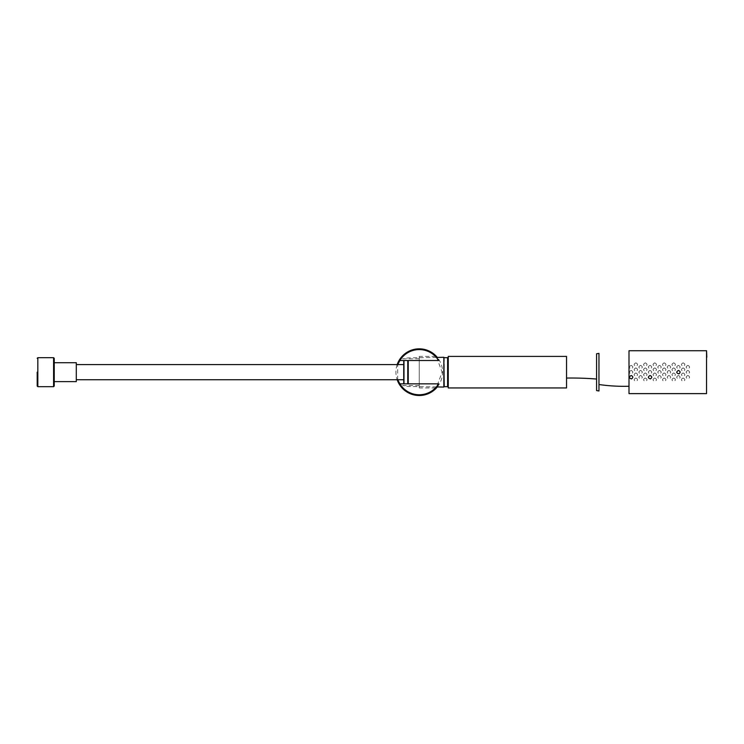 <?xml version="1.0" encoding="UTF-8"?>
<svg xmlns="http://www.w3.org/2000/svg" width="744" height="744" viewBox="0 0 744 744"><rect width="100%" height="100%" fill="white"/><g stroke="black" fill="none" stroke-linecap="round" stroke-linejoin="round"><path stroke-width="0.56" stroke-dasharray="3.72 2.79" d="M437.305 386.945A23.334 23.334 0 0 0 437.305 357.399M397.175 364.607A23.334 23.334 0 0 0 397.175 379.738M397.687 379.738L397.687 364.607M436.616 357.408L442.131 372.158L436.616 386.927M438.597 360.505L399.891 360.505M435.649 356.404L419.244 356.404L419.244 385.541L419.244 383.839L399.891 383.839M438.597 383.839L419.244 383.839L419.244 387.94L419.244 356.404M54.228 362.709L54.228 386.043M76.297 362.709L76.297 381.626M76.297 372.167L76.297 379.738L76.297 372.167M403.732 360.505L403.732 383.839M407.768 360.505L407.768 383.839M408.233 360.505L408.233 383.839M443.833 357.287L443.833 387.057M444.214 357.669L444.214 386.675M448.251 372.167L448.251 386.043L448.251 372.167M654.776 362.867C652.516 364.002 652.516 365.164 654.776 366.336C657.036 365.164 657.036 364.002 654.776 362.867M654.776 367.917C652.534 369.061 652.534 370.224 654.776 371.386C657.017 370.224 657.017 369.071 654.776 367.917M654.776 372.958C652.534 374.12 652.534 375.274 654.776 376.427C657.017 375.283 657.017 374.12 654.776 372.958M631.126 365.397C628.885 366.541 628.885 367.694 631.126 368.857C633.376 367.694 633.376 366.541 631.126 365.397M631.126 370.438C628.894 371.591 628.894 372.744 631.126 373.907C633.367 372.753 633.367 371.591 631.126 370.438M635.86 378.008C633.6 379.18 633.6 380.333 635.85 381.477C638.11 380.342 638.12 379.18 635.86 378.008M659.5 375.478C657.259 376.65 657.259 377.803 659.5 378.947C661.751 377.803 661.751 376.65 659.5 375.478M664.234 372.958C661.993 374.12 661.993 375.274 664.234 376.427C666.475 375.283 666.475 374.12 664.234 372.958M664.234 367.917C661.993 369.061 661.993 370.224 664.234 371.386C666.475 370.224 666.475 369.071 664.234 367.917M668.968 365.397C666.717 366.541 666.717 367.694 668.968 368.857C671.209 367.694 671.209 366.541 668.968 365.397M668.968 370.438C666.726 371.591 666.726 372.744 668.968 373.907C671.2 372.753 671.2 371.591 668.968 370.438M668.968 375.478C666.717 376.65 666.717 377.803 668.958 378.947C671.209 377.803 671.209 376.65 668.968 375.478M673.692 378.008C671.441 379.18 671.432 380.333 673.692 381.477C675.952 380.342 675.952 379.18 673.692 378.008M673.692 372.958C671.46 374.12 671.451 375.274 673.692 376.427C675.933 375.283 675.933 374.12 673.692 372.958M673.692 367.917C671.451 369.061 671.451 370.224 673.692 371.386C675.933 370.224 675.933 369.071 673.692 367.917M683.15 362.867C680.899 364.002 680.899 365.164 683.15 366.336C685.41 365.164 685.41 364.002 683.15 362.867M664.234 362.867C661.974 364.002 661.974 365.164 664.234 366.336C666.494 365.164 666.494 364.002 664.234 362.867M659.5 370.438C657.268 371.591 657.268 372.744 659.5 373.907C661.741 372.753 661.741 371.591 659.5 370.438M664.234 378.008C661.974 379.18 661.974 380.333 664.234 381.477C666.494 380.342 666.494 379.18 664.234 378.008M659.5 365.397C657.259 366.541 657.259 367.694 659.5 368.857C661.751 367.694 661.751 366.541 659.5 365.397M654.776 378.008C652.516 379.18 652.516 380.333 654.776 381.477C657.036 380.342 657.036 379.18 654.776 378.008M650.042 365.397C647.801 366.541 647.801 367.694 650.042 368.857C652.293 367.694 652.293 366.541 650.042 365.397M650.042 370.438C647.81 371.591 647.81 372.744 650.042 373.907C652.283 372.753 652.283 371.591 650.042 370.438M645.318 372.958C643.076 374.12 643.076 375.274 645.318 376.427C647.55 375.283 647.55 374.12 645.318 372.958M645.318 367.917C643.076 369.061 643.076 370.224 645.318 371.386C647.55 370.224 647.55 369.071 645.318 367.917M640.584 370.438C638.352 371.591 638.352 372.744 640.584 373.907C642.825 372.753 642.825 371.591 640.584 370.438M645.318 378.008C643.058 379.18 643.058 380.333 645.308 381.477C647.578 380.342 647.578 379.18 645.318 378.008M640.584 365.397C638.343 366.541 638.343 367.694 640.584 368.857C642.835 367.694 642.835 366.541 640.584 365.397M635.86 372.958C633.618 374.12 633.618 375.274 635.86 376.427C638.092 375.283 638.092 374.12 635.86 372.958M631.126 375.478C628.885 376.65 628.885 377.803 631.126 378.947C633.376 377.803 633.376 376.65 631.126 375.478M635.86 367.917C633.618 369.061 633.618 370.224 635.86 371.386C638.092 370.224 638.092 369.071 635.86 367.917M635.86 362.867C633.6 364.002 633.6 365.164 635.86 366.336C638.11 365.164 638.11 364.002 635.86 362.867M640.584 375.478C638.343 376.65 638.343 377.803 640.584 378.947C642.835 377.803 642.835 376.65 640.584 375.478M645.318 362.867C643.058 364.002 643.058 365.164 645.318 366.336C647.568 365.164 647.578 364.002 645.318 362.867M650.042 375.478C647.801 376.65 647.801 377.803 650.042 378.947C652.293 377.803 652.293 376.65 650.042 375.478M678.426 365.397C676.175 366.541 676.175 367.694 678.426 368.857C680.667 367.694 680.667 366.541 678.426 365.397M673.692 362.867C671.432 364.002 671.432 365.164 673.692 366.336C675.952 365.164 675.952 364.002 673.692 362.867M678.426 375.478C676.175 376.65 676.175 377.803 678.426 378.947C680.667 377.803 680.667 376.65 678.426 375.478M678.426 370.438C676.184 371.591 676.184 372.744 678.426 373.907C680.658 372.753 680.658 371.591 678.426 370.438M687.884 365.397C685.633 366.541 685.633 367.694 687.884 368.857C690.125 367.694 690.125 366.541 687.884 365.397M683.15 367.917C680.918 369.061 680.918 370.224 683.15 371.386C685.391 370.224 685.391 369.071 683.15 367.917M683.15 372.958C680.918 374.12 680.918 375.274 683.15 376.427C685.391 375.283 685.391 374.12 683.15 372.958M683.15 378.008C680.899 379.18 680.899 380.333 683.15 381.477C685.41 380.342 685.41 379.18 683.15 378.008M687.884 370.438C685.643 371.591 685.643 372.744 687.884 373.907C690.116 372.753 690.116 371.591 687.884 370.438M687.884 375.478C685.633 376.65 685.633 377.803 687.884 378.947C690.125 377.803 690.125 376.65 687.884 375.478M628.996 393.613L628.996 350.731M598.957 353.363L598.957 384.527M448.251 356.404L448.251 387.94M706.8 357.185L706.8 350.982M566.537 356.404L566.537 387.94L566.537 356.404M596.576 390.563L596.576 353.781M706.549 350.731L706.549 393.613M37.832 357.669L37.832 386.675M53.596 357.669L53.596 386.675M403.983 360.505L403.983 383.839M447.618 357.669L447.618 386.675M419.244 358.803L400.839 358.803M419.244 385.541L400.839 385.541M435.649 387.94L419.244 387.94M436.496 386.927L408.233 386.452L403.732 385.727M436.496 357.418L408.233 357.892L403.732 358.617"/><path stroke-width="1.12" d="M437.305 357.399A23.334 23.334 0 0 0 397.175 364.607M397.175 379.738A23.334 23.334 0 0 0 437.305 386.945M436.616 386.927L438.597 383.839A22.599 22.599 0 0 1 399.891 383.839L397.687 379.738M397.687 364.607L399.891 360.505A22.599 22.599 0 0 1 438.597 360.505L436.616 357.408M399.779 383.839L438.662 383.839M399.779 360.505L438.662 360.505M37.2 372.167L37.2 386.043L37.2 372.167M53.596 386.675L37.832 386.675L37.832 357.669L53.596 357.669L53.596 386.675L54.228 386.043L54.228 358.301L54.228 362.709L76.297 362.709L76.297 381.626L54.228 381.626M403.732 383.839L403.732 360.505M407.768 383.839L407.768 360.505M408.233 383.839L408.233 360.505M436.496 386.927L443.833 387.057L443.833 357.287L436.496 357.418M444.214 357.669L447.618 357.669L447.618 386.675L444.214 386.675L443.833 357.287M706.8 357.185L706.549 350.731L628.996 350.731L628.996 386.257C618.869 386.527 608.852 385.95 598.957 384.527L598.957 353.363L596.576 353.781L596.576 379.049C586.681 378.24 576.665 377.906 566.537 378.064L566.537 356.404L448.251 356.404L448.251 387.94L566.537 387.94L566.537 356.404M628.996 386.257L628.996 393.613L706.549 393.613L706.549 350.731M598.957 384.527L598.957 390.981L598.957 384.527M596.576 379.049L596.576 390.563L598.957 390.981M631.126 375.488C628.801 376.873 628.913 378.017 631.47 378.919C633.376 377.589 633.265 376.445 631.126 375.488M650.042 375.488C647.717 376.873 647.829 378.017 650.386 378.919C652.293 377.589 652.181 376.445 650.042 375.488M678.798 373.869C680.667 372.502 680.537 371.368 678.426 370.438C676.101 371.842 676.222 372.986 678.798 373.869M403.983 383.839L403.983 360.505M566.537 387.94L566.537 378.064M37.832 386.675L37.2 386.043M37.832 357.669L37.2 358.301M53.596 357.669L54.228 358.301M403.732 364.607L76.297 364.607M403.732 379.738L76.297 379.738M447.618 386.675L448.251 386.043M447.618 357.669L448.251 358.301"/></g></svg>
